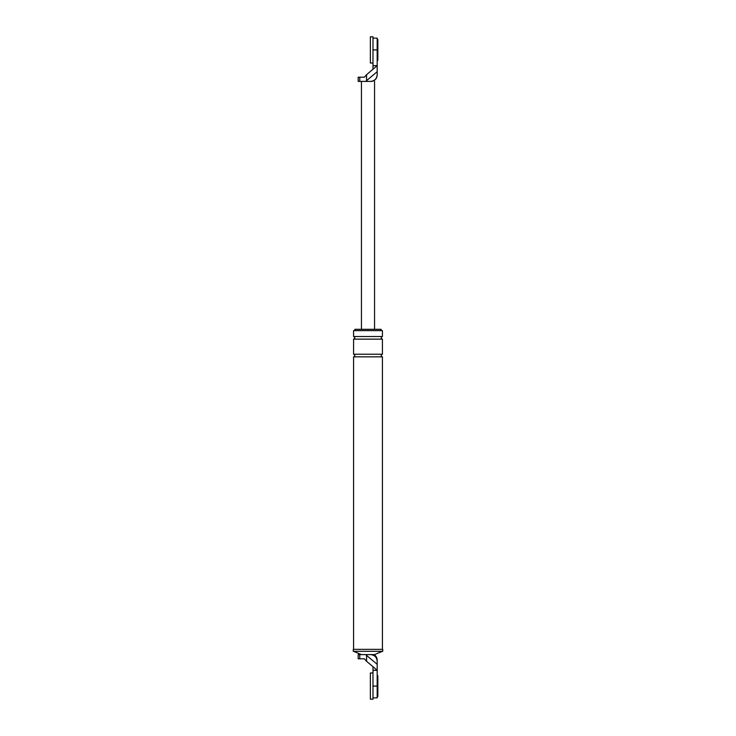 <?xml version="1.0" encoding="UTF-8"?>
<svg xmlns="http://www.w3.org/2000/svg" width="736" height="736" viewBox="0 0 736 736"><rect width="100%" height="100%" fill="white"/><g stroke="black" fill="none" stroke-linecap="round" stroke-linejoin="round"><path stroke-width="1.1" d="M372.986 699.2L372.986 672.971L370.364 672.971L370.364 699.2L372.986 699.2M377.182 675.593L377.835 675.593L377.835 696.578L377.182 696.578M372.986 63.029L372.986 36.8L370.364 36.8L370.364 63.029L372.986 63.029M377.182 39.422L377.835 39.422L377.835 60.407L377.182 60.407M366.574 655.454L365.691 654.598L370.622 654.598C374.578 655.022 376.768 657.202 377.182 661.158C377.182 660.155 377.182 660.155 377.182 661.158C377.182 660.155 377.182 660.155 377.182 661.158L377.182 664.286L366.574 655.454L366.574 661.324L364.375 658.803L358.165 658.803L358.165 654.598L359.766 654.598L359.766 658.803M372.986 670.34L372.986 666.687L377.182 670.34L377.182 686.081L372.986 686.081L372.986 670.34L377.182 670.34L377.182 664.286M372.986 697.884L377.182 697.884L377.182 686.081M372.986 666.687L366.574 661.324M353.243 651.323L382.757 651.323L382.757 649.354L353.243 649.354L353.243 651.323M370.622 654.598L374.56 654.598L382.426 651.323M354.881 330.62L354.881 329.305L381.119 329.305L381.119 330.62M382.426 336.518L353.574 336.518L353.574 330.62L382.426 330.62L382.426 336.518C380.733 337.392 380.733 338.266 382.426 339.14L382.426 354.228C380.733 355.102 380.733 355.976 382.426 356.85L382.426 649.354M365.691 654.598L359.766 654.598M353.574 336.518C355.267 337.392 355.267 338.266 353.574 339.14L353.574 354.228C355.267 355.102 355.267 355.976 353.574 356.85L382.426 356.85M353.574 356.85L353.574 649.354M361.44 654.598L353.574 651.323M353.574 339.14L382.426 339.14M353.574 354.228L382.426 354.228M370.622 81.402C374.578 80.978 376.768 78.798 377.182 74.842L377.182 71.714L365.691 81.402L371.938 81.402C375.204 80.491 376.952 78.356 377.182 74.971M366.574 80.546L366.574 74.676L364.375 77.197L358.165 77.197L358.165 81.402L359.766 81.402L359.766 77.197M366.574 74.676L377.182 65.66L377.182 38.116L372.986 38.116M377.182 71.714L377.182 65.66L372.986 65.66L372.986 49.919L377.182 49.919M372.986 65.66L372.986 69.313M365.691 81.402L359.766 81.402M374.56 81.402L374.56 329.305M361.44 81.402L361.44 329.305M374.1 654.598C376.087 655.923 377.108 657.782 377.182 660.164"/></g></svg>
